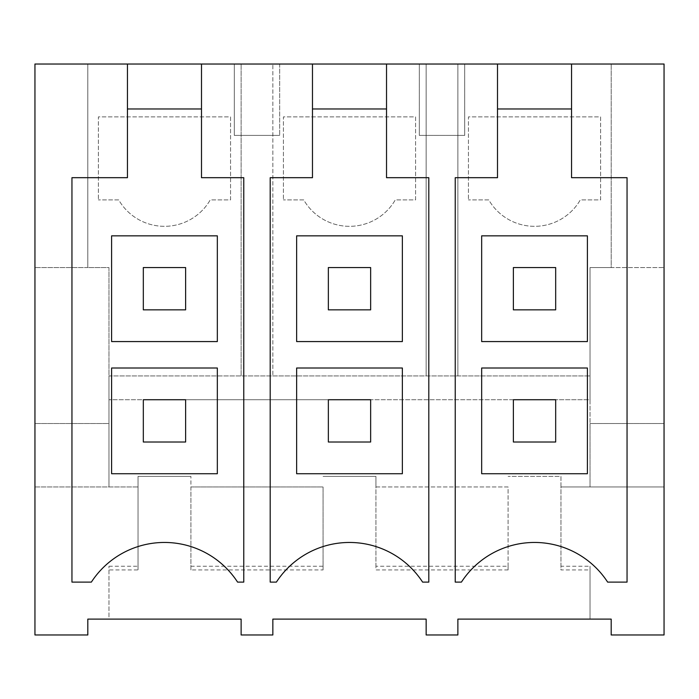 <?xml version="1.0" encoding="UTF-8"?>
<svg xmlns="http://www.w3.org/2000/svg" width="699" height="699" viewBox="0 0 699 699"><rect width="100%" height="100%" fill="white"/><g stroke="black" fill="none" stroke-linecap="round" stroke-linejoin="round"><path stroke-width="0.52" stroke-dasharray="3.5 2.62" d="M71.953 634.972L87.812 634.972L87.812 619.113L108.965 619.113L108.965 566.251L108.965 569.938L138.035 569.938L138.035 476.377L190.906 476.377L138.035 476.377L138.035 486.95L34.95 486.95L34.95 634.972L71.953 634.972M108.965 566.251L138.035 566.251L138.035 486.95L34.95 486.95L34.95 64.028L664.05 64.028L664.05 634.972L611.188 634.972L611.188 619.113L590.035 619.113L590.035 569.938L560.965 569.938L560.965 476.377L508.094 476.377L560.965 476.377L560.965 486.95L590.035 486.95L590.035 399.723L555.679 399.723L555.679 442.013L513.381 442.013L513.381 399.723L513.381 442.013L513.381 399.723L370.645 399.723L370.645 442.013L328.355 442.013L328.355 399.723L328.355 442.013L328.355 399.723L185.619 399.723L185.619 442.013L143.321 442.013L143.321 399.723L143.321 442.013L143.321 399.723L108.965 399.723L590.035 399.723L590.035 375.931L457.871 375.931L457.871 64.028L457.871 375.931L272.846 375.931L272.846 64.028L272.846 375.931L241.129 375.931L241.129 64.028L241.129 375.931L108.965 375.931L108.965 267.56L87.812 267.56L87.812 64.028L87.812 267.56L34.95 267.56L108.965 267.56L108.965 423.515L34.95 423.515L108.965 423.515L108.965 486.95L108.965 375.931L590.035 375.931L590.035 267.56L664.05 267.56L611.188 267.56L611.188 64.028L611.188 267.56L590.035 267.56L590.035 423.515L664.05 423.515L590.035 423.515L590.035 486.95L664.05 486.95L560.965 486.95L560.965 569.938M108.965 569.938L108.965 619.113L241.129 619.113L241.129 634.972L272.846 634.972L272.846 619.113L426.154 619.113L426.154 634.972L457.871 634.972L457.871 619.113L590.035 619.113L590.035 566.251L560.965 566.251M279.679 64.028L234.296 64.028L234.296 135.396L279.679 135.396L234.296 135.396L234.296 64.028L279.679 64.028L279.679 135.396L279.679 64.028M464.704 64.028L419.321 64.028L464.704 64.028L464.704 135.396L419.321 135.396L419.321 64.028L419.321 135.396L464.704 135.396L464.704 64.028M201.495 64.028L201.495 177.686L243.768 177.686L243.768 582.11L237.581 582.11A87.226 87.226 0 0 0 91.359 582.11L71.953 582.11L71.953 177.686L127.445 177.686L127.445 64.028M138.035 566.251L138.035 569.938M508.094 569.938L375.931 569.938L375.931 476.377L323.069 476.377L375.931 476.377L375.931 486.95L508.094 486.95L508.094 569.938L508.094 566.251L375.931 566.251L375.931 569.938M190.906 569.938L190.906 476.377L190.906 486.95L323.069 486.95L323.069 569.938L190.906 569.938L190.906 486.95L323.069 486.95L323.069 566.251L190.906 566.251M230.556 199.888L230.556 116.89L98.384 116.89L98.384 199.888L98.384 116.89L230.556 116.89L230.556 199.888L210.25 199.888A52.862 52.862 0 0 1 118.69 199.888L98.384 199.888L118.69 199.888A52.862 52.862 0 0 0 210.25 199.888L230.556 199.888M185.619 309.849L143.321 309.849L143.321 267.56L185.619 267.56L143.321 267.56L185.619 267.56L185.619 309.849L143.321 309.849L143.321 267.56L143.321 309.849L185.619 309.849L185.619 267.56L185.619 309.849M201.495 108.965L127.445 108.965M111.604 368.006L111.604 473.73L217.337 473.73L217.337 368.006M111.604 235.843L111.604 341.566L217.337 341.566L217.337 235.843M323.069 566.251L323.069 569.938M185.619 399.723L143.321 399.723L185.619 399.723L185.619 442.013L143.321 442.013L185.619 442.013L185.619 399.723M370.645 399.723L328.355 399.723L370.645 399.723L370.645 442.013L328.355 442.013L370.645 442.013L370.645 399.723M555.679 399.723L513.381 399.723L555.679 399.723L555.679 442.013L513.381 442.013L555.679 442.013L555.679 399.723M508.094 566.251L508.094 486.95L375.931 486.95L375.931 566.251M590.035 566.251L590.035 569.938M571.555 64.028L571.555 177.686L627.047 177.686L627.047 582.11L607.641 582.11A87.226 87.226 0 0 0 461.419 582.11L455.232 582.11L455.232 177.686L497.505 177.686L497.505 64.028M600.616 199.888L600.616 116.89L468.444 116.89L468.444 199.888L468.444 116.89L600.616 116.89L600.616 199.888L580.31 199.888A52.862 52.862 0 0 1 488.75 199.888L468.444 199.888L488.75 199.888A52.862 52.862 0 0 0 580.31 199.888L600.616 199.888M555.679 309.849L513.381 309.849L513.381 267.56L555.679 267.56L513.381 267.56L555.679 267.56L555.679 309.849L513.381 309.849L513.381 267.56L513.381 309.849L555.679 309.849L555.679 267.56L555.679 309.849M426.154 375.931L426.154 64.028L426.154 375.931M571.555 108.965L497.505 108.965M481.663 368.006L481.663 473.73L587.396 473.73L587.396 368.006M481.663 235.843L481.663 341.566L587.396 341.566L587.396 235.843M386.53 64.028L386.53 108.965L312.47 108.965L312.47 177.686L270.198 177.686L270.198 582.11L276.393 582.11A87.226 87.226 0 0 1 422.607 582.11L428.802 582.11L428.802 177.686L386.53 177.686L386.53 108.965M312.47 64.028L312.47 108.965M415.582 199.888L415.582 116.89L283.418 116.89L283.418 199.888L283.418 116.89L415.582 116.89L415.582 199.888L395.284 199.888A52.862 52.862 0 0 1 303.716 199.888L283.418 199.888L303.716 199.888A52.862 52.862 0 0 0 395.284 199.888L415.582 199.888M370.645 309.849L328.355 309.849L328.355 267.56L370.645 267.56L328.355 267.56L370.645 267.56L370.645 309.849L328.355 309.849L328.355 267.56L328.355 309.849L370.645 309.849L370.645 267.56L370.645 309.849M296.638 368.006L296.638 473.73L402.362 473.73L402.362 368.006M296.638 235.843L296.638 341.566L402.362 341.566L402.362 235.843"/><path stroke-width="1.05" d="M312.47 64.028L201.495 64.028L201.495 177.686L243.768 177.686L243.768 582.11L237.581 582.11A87.226 87.226 0 0 0 91.359 582.11L71.953 582.11L71.953 177.686L127.445 177.686L127.445 64.028L34.95 64.028L34.95 634.972L87.812 634.972L87.812 619.113L241.129 619.113L241.129 634.972L272.846 634.972L272.846 619.113L426.154 619.113L426.154 634.972L457.871 634.972L457.871 619.113L611.188 619.113L611.188 634.972L664.05 634.972L664.05 64.028L571.555 64.028L571.555 177.686L627.047 177.686L627.047 582.11L607.641 582.11A87.226 87.226 0 0 0 461.419 582.11L455.232 582.11L455.232 177.686L497.505 177.686L497.505 64.028L386.53 64.028L386.53 177.686L428.802 177.686L428.802 582.11L422.607 582.11A87.226 87.226 0 0 0 276.393 582.11L270.198 582.11L270.198 177.686L312.47 177.686L312.47 64.028L386.53 64.028M571.555 64.028L497.505 64.028M201.495 64.028L127.445 64.028M201.495 108.965L127.445 108.965M217.337 368.006L111.604 368.006L217.337 368.006L217.337 473.73L111.604 473.73L111.604 368.006M217.337 235.843L111.604 235.843L111.604 341.566L217.337 341.566L217.337 235.843L111.604 235.843M571.555 108.965L497.505 108.965M587.396 368.006L481.663 368.006L587.396 368.006L587.396 473.73L481.663 473.73L481.663 368.006M587.396 235.843L481.663 235.843L481.663 341.566L587.396 341.566L587.396 235.843L481.663 235.843M312.47 108.965L386.53 108.965M402.362 368.006L296.638 368.006L402.362 368.006L402.362 473.73L296.638 473.73L296.638 368.006M402.362 235.843L296.638 235.843L296.638 341.566L402.362 341.566L402.362 235.843L296.638 235.843M143.321 309.849L143.321 267.56L185.619 267.56L185.619 309.849L143.321 309.849M328.355 309.849L328.355 267.56L370.645 267.56L370.645 309.849L328.355 309.849M513.381 309.849L513.381 267.56L555.679 267.56L555.679 309.849L513.381 309.849M185.619 399.723L143.321 399.723L143.321 442.013L185.619 442.013L185.619 399.723M370.645 399.723L328.355 399.723L328.355 442.013L370.645 442.013L370.645 399.723M555.679 399.723L513.381 399.723L513.381 442.013L555.679 442.013L555.679 399.723"/></g></svg>
